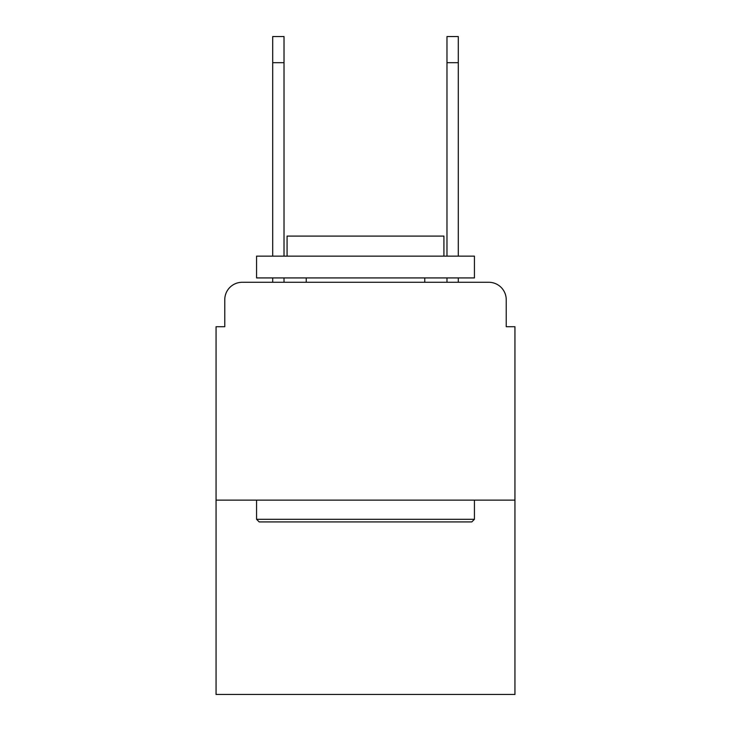 <?xml version="1.0" encoding="UTF-8"?>
<svg xmlns="http://www.w3.org/2000/svg" width="731" height="731" viewBox="0 0 731 731"><rect width="100%" height="100%" fill="white"/><g stroke="black" fill="none" stroke-linecap="round" stroke-linejoin="round"><path stroke-width="1.1" d="M224.773 299.71L224.773 326.72L224.773 299.71A17.425 17.425 0 0 1 242.199 282.285L272.7 282.285L272.7 277.926M514.944 500.132L216.056 500.132L216.056 694.45L514.944 694.45L514.944 326.72L506.227 326.72L506.227 299.71A17.425 17.425 0 0 0 488.801 282.285L242.199 282.285M216.056 500.132L216.056 326.72L224.773 326.72M284.021 277.926L284.021 282.285L297.535 282.285M433.465 282.285L446.979 282.285L446.979 277.926M458.3 277.926L458.3 282.285L488.801 282.285M506.227 326.72L506.227 299.71M471.806 521.916L259.194 521.916L256.572 519.302L474.428 519.302L471.806 521.916M256.572 256.142L474.428 256.142L474.428 277.926L256.572 277.926L256.572 256.142M443.927 256.142L443.927 236.095L287.073 236.095L287.073 256.142M256.572 500.132L256.572 519.302M474.428 500.132L474.428 519.302M306.243 277.926L306.243 282.285M424.757 277.926L424.757 282.285M272.7 256.142L272.7 36.55L284.021 36.55L284.021 256.142M446.979 256.142L446.979 36.55L458.3 36.55L458.3 62.692L446.979 62.692M458.3 256.142L458.3 62.692M272.7 62.692L284.021 62.692"/></g></svg>
